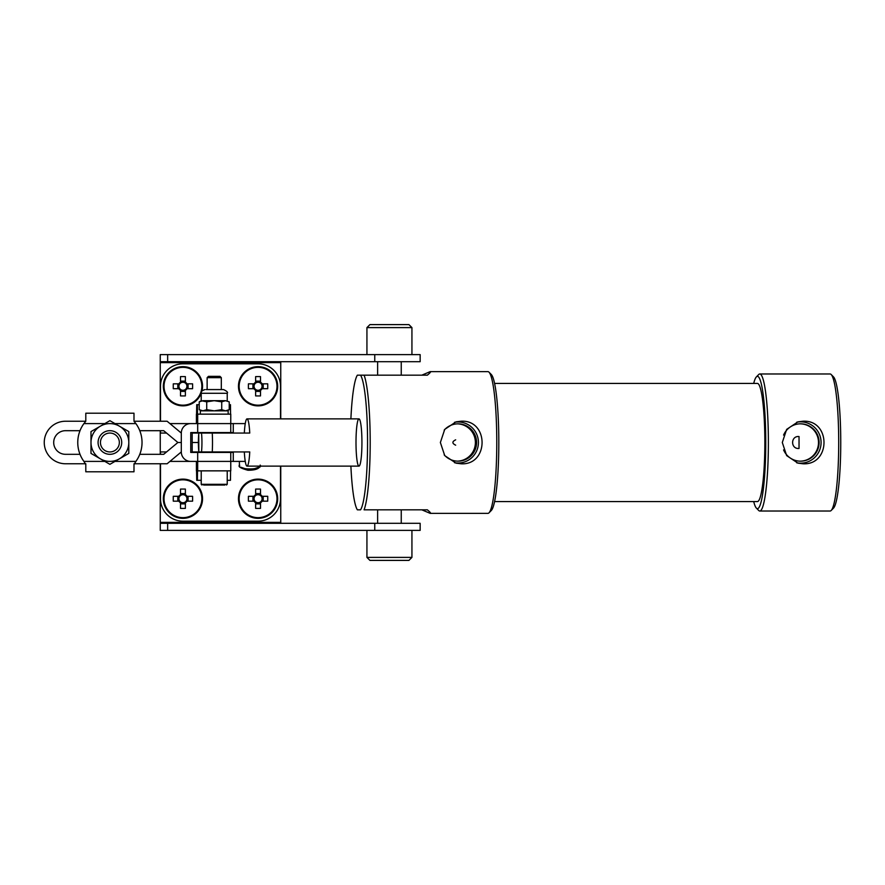<?xml version="1.0" encoding="UTF-8"?>
<svg xmlns="http://www.w3.org/2000/svg" width="885" height="885" viewBox="0 0 885 885"><rect width="100%" height="100%" fill="white"/><g stroke="black" fill="none" stroke-linecap="round" stroke-linejoin="round"><path stroke-width="1.33" d="M192.178 452.423L192.178 432.577M196.68 423.594L196.78 414.147L197.355 414.147L197.687 423.594L190.74 423.594A9.447 9.436 -90 0 0 181.303 433.053L181.303 451.947A9.447 9.436 -90 0 0 190.74 461.406L230.764 461.406L230.753 452.423L233.264 452.423L233.264 461.406L230.753 461.406L230.764 470.853L197.499 470.853L197.399 480.301L196.736 480.301L196.404 461.406L196.404 470.853M230.753 452.423L190.74 452.423L190.74 432.577L230.753 432.577L230.764 414.147L197.499 414.147L197.399 404.699L196.736 404.699L196.404 423.594L196.404 414.147M245.267 423.594L233.253 423.594L233.264 432.577L230.753 432.577M233.264 432.577L233.264 423.594L230.753 423.594L230.764 414.147M207.134 377.674L208.462 376.346L219.989 376.346L221.316 377.674L207.134 377.674L207.134 389.577M227.224 410.839L229.226 409.678L229.226 401.845L225.476 400.684L221.726 401.845L214.225 400.684L206.725 401.845L201.227 400.684L201.227 393.283L227.224 393.283C228.175 392.387 226.936 391.159 223.518 389.577L222.279 389.577M206.183 389.577L223.518 389.577M224.867 485.024L203.583 485.024M200.331 414.147L200.331 410.839L228.164 410.839L228.164 414.147M230.576 470.853L230.476 480.301L227.224 480.301M196.68 461.406L196.78 470.853L197.355 470.853L197.687 461.406L197.687 470.853M197.355 470.853L196.78 470.853M201.227 480.301L197.399 480.301M210.73 485.024L207.245 485.024M230.576 414.147L230.476 404.699L229.226 404.699M197.355 414.147L196.78 414.147M197.687 432.577L197.687 423.594L230.764 423.594M199.225 404.699L197.399 404.699M225.476 410.839L229.226 409.678L225.476 410.839L221.726 409.678L214.225 410.839L206.725 409.678L202.975 410.839L199.225 409.678L199.225 401.845L202.975 400.684L225.476 400.684L229.226 401.845L225.476 400.684M221.726 409.678L221.726 401.845M206.725 409.678L206.725 401.845M104.828 423.594L83.909 423.594A32.137 32.137 0 0 0 80.015 454.315L65.512 454.315A11.815 11.815 0 0 1 53.697 442.5A11.815 11.815 0 0 1 65.512 430.685L80.015 430.685A32.137 32.137 0 0 0 83.909 461.406L85.801 464.658M83.909 423.594L85.801 421.238L65.512 421.238A21.262 21.262 0 0 0 44.25 442.5A21.262 21.262 0 0 0 65.512 463.762L85.801 463.762L85.801 471.793L133.989 471.793L133.989 463.762L167.11 463.762L181.281 451.947M109.895 451.947A9.447 9.447 0 0 0 119.342 442.5A9.447 9.447 0 0 0 109.895 433.053A9.447 9.447 0 0 0 100.447 442.5A9.447 9.447 0 0 0 109.895 451.947M109.895 430.685A11.815 11.815 0 0 1 121.71 442.5A11.815 11.815 0 0 1 109.895 454.315A11.815 11.815 0 0 1 98.08 442.5A11.815 11.815 0 0 1 109.895 430.685M142.031 442.5A32.137 32.137 0 0 0 139.775 430.685L163.703 430.685L177.885 442.5L181.303 442.5L177.885 442.5L163.703 454.315L139.775 454.315A32.137 32.137 0 0 0 142.031 442.5M85.801 420.342L85.801 413.206L133.989 413.206L133.989 420.342M133.989 464.658L135.881 461.406A32.137 32.137 0 0 0 135.881 423.594L133.989 421.238L167.11 421.238L181.281 433.053M90.989 442.5L90.989 431.592L100.447 426.127A18.906 18.906 0 0 1 119.342 426.127L128.801 431.592L128.801 442.5A18.906 18.906 0 0 0 119.342 426.127L109.895 420.674L100.447 426.127A18.906 18.906 0 0 0 100.447 458.873L90.989 453.408L90.989 442.5M128.801 453.408L128.801 442.5A18.906 18.906 0 0 1 100.447 458.873L109.895 464.326L128.801 453.408M401.248 523.301L401.248 509.837M377.618 523.301L377.618 509.837M401.248 375.163L401.248 361.699M377.618 375.163L377.618 361.699M239.404 465.09C235.709 470.189 263.896 470.189 260.201 465.09C260.135 465.941 260.223 470.289 247.888 470.245C235.266 466.815 240.919 465.599 239.404 465.09L239.404 461.406M262.104 496.297L261.274 496.297A4.027 4.027 0 0 0 254.869 496.297A4.027 4.027 0 0 0 260.5 501.928A4.027 4.027 0 0 0 261.274 501.164L267.724 501.164A47.48 21.185 90 0 0 267.746 498.731A47.48 21.185 90 0 0 267.724 496.297L262.104 496.297A4.713 4.713 0 0 0 260.5 494.704L260.5 489.084A47.48 21.185 0 0 0 255.632 489.084L255.632 494.704A4.713 4.713 0 0 0 254.039 496.297L248.419 496.297A47.48 21.185 -90 0 0 248.386 498.731A47.48 21.185 -90 0 0 248.419 501.164L254.039 501.164A4.713 4.713 0 0 0 255.632 502.769L255.632 508.388A47.48 21.185 180 0 0 260.5 508.388L260.5 502.769A4.713 4.713 0 0 0 262.104 501.164M258.066 479.825A18.917 18.917 0 0 0 239.16 498.731A18.917 18.917 0 0 0 258.066 517.648A18.917 18.917 0 0 0 276.983 498.731A18.917 18.917 0 0 0 258.066 479.825M258.066 518.344A19.614 19.614 0 0 0 277.68 498.731A19.614 19.614 0 0 0 258.066 479.117A19.614 19.614 0 0 0 238.463 498.731A19.614 19.614 0 0 0 258.066 518.344M186.967 496.297L186.138 496.297A4.027 4.027 0 0 0 179.732 496.297A4.027 4.027 0 0 0 185.374 501.928A4.027 4.027 0 0 0 186.138 501.164L192.587 501.164A47.48 21.185 90 0 0 192.62 498.731A47.48 21.185 90 0 0 192.587 496.297L186.967 496.297A4.713 4.713 0 0 0 185.374 494.704L185.374 489.084A47.48 21.185 0 0 0 180.507 489.084L180.507 494.704A4.713 4.713 0 0 0 178.903 496.297L173.283 496.297A47.48 21.185 -90 0 0 173.261 498.731A47.48 21.185 -90 0 0 173.283 501.164L178.903 501.164A4.713 4.713 0 0 0 180.507 502.769L180.507 508.388A47.48 21.185 180 0 0 185.374 508.388L185.374 502.769A4.713 4.713 0 0 0 186.967 501.164M182.941 479.825A18.917 18.917 0 0 0 164.024 498.731A18.917 18.917 0 0 0 182.941 517.648A18.917 18.917 0 0 0 201.846 498.731A18.917 18.917 0 0 0 182.941 479.825M182.941 518.344A19.614 19.614 0 0 0 202.543 498.731A19.614 19.614 0 0 0 182.941 479.117A19.614 19.614 0 0 0 163.327 498.731A19.614 19.614 0 0 0 182.941 518.344M420.154 523.301L420.154 530.392L160.251 530.392L160.251 523.301L420.154 523.301M411.934 557.395L366.932 557.395L369.93 560.393L408.936 560.393L411.934 557.395L411.934 530.392M201.946 391.093A19.614 19.614 0 0 0 182.941 366.655A19.614 19.614 0 0 0 163.327 386.269A19.614 19.614 0 0 0 201.227 393.327M182.941 405.175A18.917 18.917 0 0 0 201.846 386.269A18.917 18.917 0 0 0 182.941 367.352A18.917 18.917 0 0 0 164.024 386.269A18.917 18.917 0 0 0 182.941 405.175M179.732 388.703L173.283 388.703A47.48 21.185 -90 0 1 173.261 386.269A47.48 21.185 -90 0 1 173.283 383.836L178.903 383.836A4.713 4.713 0 0 1 180.507 382.231L180.507 383.072A4.027 4.027 0 0 0 182.941 390.285A4.027 4.027 0 0 0 185.374 383.072A4.027 4.027 0 0 0 180.507 383.072M186.138 388.703L192.587 388.703A47.48 21.185 90 0 0 192.62 386.269A47.48 21.185 90 0 0 192.587 383.836L186.967 383.836A4.713 4.713 0 0 0 185.374 382.231L185.374 376.612A47.48 21.185 0 0 0 180.507 376.612L180.507 382.231M258.066 405.883A19.614 19.614 0 0 0 277.68 386.269A19.614 19.614 0 0 0 258.066 366.655A19.614 19.614 0 0 0 238.463 386.269A19.614 19.614 0 0 0 258.066 405.883M258.066 405.175A18.917 18.917 0 0 0 276.983 386.269A18.917 18.917 0 0 0 258.066 367.352A18.917 18.917 0 0 0 239.16 386.269A18.917 18.917 0 0 0 258.066 405.175M254.869 388.703L248.419 388.703A47.48 21.185 -90 0 1 248.386 386.269A47.48 21.185 -90 0 1 248.419 383.836L254.039 383.836A4.713 4.713 0 0 1 255.632 382.231L255.632 383.072A4.027 4.027 0 0 0 258.066 390.285A4.027 4.027 0 0 0 260.5 383.072A4.027 4.027 0 0 0 255.632 383.072M261.274 388.703L267.724 388.703A47.48 21.185 90 0 0 267.746 386.269A47.48 21.185 90 0 0 267.724 383.836L262.104 383.836A4.713 4.713 0 0 0 260.5 382.231L260.5 376.612A47.48 21.185 0 0 0 255.632 376.612L255.632 382.231M366.932 327.605L411.934 327.605L408.936 324.607L369.93 324.607L366.932 327.605L366.932 354.608M198.837 433.053L192.189 433.053L198.837 433.053A14.171 1.781 -90 0 0 198.837 451.947L192.189 451.947L198.837 451.947L198.716 433.053L212.256 433.053A23.63 2.965 90 0 1 212.256 451.947L249.758 451.947A23.63 2.965 90 0 1 247.048 466.13A23.63 2.965 90 0 1 244.326 451.947M166.546 433.053L160.495 433.053L160.495 430.685M280.512 418.87L280.512 386.269A22.446 22.446 0 0 0 258.066 363.823L182.941 363.823A22.446 22.446 0 0 0 160.495 386.269L160.495 421.238M197.455 423.594L169.942 423.594M252.933 383.836L252.933 388.703M255.632 391.413L260.5 391.413M263.21 388.703L263.21 383.836M260.5 381.125L255.632 381.125M254.869 383.836L254.039 383.836M255.632 389.466L255.632 395.916A47.48 21.185 180 0 0 260.5 395.916L260.5 389.466M254.039 388.703A4.713 4.713 0 0 0 255.632 390.296M260.5 390.296A4.713 4.713 0 0 0 262.104 388.703M262.104 383.836L261.274 383.836M260.5 383.072L260.5 382.231M177.796 383.836L177.796 388.703M180.507 391.413L185.374 391.413M188.085 388.703L188.085 383.836M185.374 381.125L180.507 381.125M179.732 383.836L178.903 383.836M180.507 389.466L180.507 395.916A47.48 21.185 180 0 0 185.374 395.916L185.374 389.466M178.903 388.703A4.713 4.713 0 0 0 180.507 390.296M185.374 390.296A4.713 4.713 0 0 0 186.967 388.703M186.967 383.836L186.138 383.836M185.374 383.072L185.374 382.231M280.755 418.87L280.755 361.699M280.755 523.301L280.755 466.13M374.753 361.699L160.251 361.699L160.251 354.608L420.154 354.608L420.154 361.699L374.753 361.699L374.753 354.608M160.251 361.699L160.251 421.238M160.251 430.685L160.251 454.315M160.251 463.762L160.251 523.301M179.732 496.297L178.903 496.297M180.507 494.704L180.507 495.534M185.374 493.587L180.507 493.587M185.374 495.534L185.374 494.704M188.085 501.164L188.085 496.297M185.374 502.769L185.374 501.928M180.507 503.875L185.374 503.875M180.507 501.928L180.507 502.769M178.903 501.164L179.732 501.164M177.796 496.297L177.796 501.164M186.138 501.164A4.027 4.027 0 0 0 186.138 496.297M254.869 496.297L254.039 496.297M255.632 494.704L255.632 495.534M260.5 493.587L255.632 493.587M260.5 495.534L260.5 494.704M263.21 501.164L263.21 496.297M260.5 502.769L260.5 501.928M255.632 503.875L260.5 503.875M255.632 501.928L255.632 502.769M254.039 501.164L254.869 501.164M252.933 496.297L252.933 501.164M261.274 501.164A4.027 4.027 0 0 0 261.274 496.297M258.829 467.214L249.802 470.245L240.775 467.214M280.512 466.13L280.512 498.731A22.446 22.446 0 0 1 258.066 521.177L182.941 521.177A22.446 22.446 0 0 1 160.495 498.731L160.495 463.762M166.546 451.947L160.495 451.947L160.495 454.315M245.267 461.406L233.264 461.406L233.264 452.423M197.455 461.406L169.942 461.406M358.967 418.87A23.63 2.965 -90 0 0 356.002 442.5A23.63 2.965 -90 0 0 358.967 466.13A23.63 2.965 -90 0 0 361.932 442.5A23.63 2.965 -90 0 0 358.967 418.87L247.048 418.87A23.63 2.965 90 0 1 249.758 433.053L201.492 433.053A14.171 1.781 -90 0 1 201.492 451.947L203.318 451.947M358.967 466.13L247.048 466.13M212.256 451.947L198.837 451.947M244.326 433.053A23.63 2.965 90 0 1 247.048 418.87M799.033 436.537C790.504 435.708 790.46 449.248 799.033 448.463L799.033 436.537M783.579 449.912A18.662 18.519 90 0 0 819.101 442.5A18.662 18.519 90 0 0 783.579 435.088M803.115 421.205L797.927 421.857L786.654 429.38L782.307 442.5L786.654 455.62L797.927 463.143L803.115 463.795C830.96 465.2 830.949 419.8 803.115 421.205M796.721 462.8A20.665 20.499 90 0 0 821.081 442.5A20.665 20.499 90 0 0 796.721 422.2M455.664 439.823C451.981 441.604 451.981 443.396 455.664 445.177M444.181 454.857A18.662 18.519 90 0 0 476.572 442.5A18.662 18.519 90 0 0 444.181 430.143M461.207 421.194L456.007 421.846L444.724 429.391L440.376 442.5L444.735 455.62L456.007 463.154L461.207 463.806C489.04 465.2 489.018 419.8 461.207 421.194M454.525 462.711A20.521 20.355 90 0 0 478.42 442.5A20.521 20.355 90 0 0 454.525 422.289M494.582 383.437L757.438 383.437A59.063 7.412 90 0 1 764.85 442.5A59.063 7.412 90 0 1 757.438 501.563L494.582 501.563M489.007 372.187L491.319 374.532A68.521 8.596 90 0 1 498.819 442.5A68.521 8.596 90 0 1 491.319 510.468L489.007 512.813A70.877 8.894 -90 0 0 496.773 442.5A70.877 8.894 -90 0 0 489.007 372.187A70.877 8.894 -90 0 0 487.878 371.623L430.221 371.623L421.824 375.163M430.221 371.623C431.161 371.634 430.21 372.806 427.366 375.163L364.089 375.163A70.877 8.894 90 0 1 370.195 442.5A70.877 8.894 90 0 1 364.089 509.837L427.366 509.837C430.21 512.194 431.161 513.366 430.221 513.377L487.878 513.377A70.877 8.894 -90 0 0 489.007 512.813M831.192 374.532L833.504 376.877A66.154 8.297 90 0 1 840.75 442.5A66.154 8.297 90 0 1 833.504 508.123L831.192 510.468A68.521 8.596 -90 0 0 838.703 442.5A68.521 8.596 -90 0 0 831.192 374.532A68.521 8.596 -90 0 0 830.108 373.979L759.784 373.979A68.521 8.596 90 0 1 768.379 442.5A68.521 8.596 90 0 1 759.784 511.021L830.108 511.021A68.521 8.596 -90 0 0 831.192 510.468M753.71 501.563A66.154 8.297 -90 0 0 756.398 508.123A66.154 8.297 -90 0 0 757.438 508.654A66.154 8.297 -90 0 0 765.746 442.5A66.154 8.297 -90 0 0 757.438 376.346A66.154 8.297 -90 0 0 756.398 376.877A66.154 8.297 -90 0 0 753.71 383.437M759.784 511.021A68.521 8.596 90 0 1 758.699 510.468L756.398 508.123M756.398 376.877L758.699 374.532A68.521 8.596 90 0 1 759.784 373.979M430.221 513.377L421.824 509.837M350.891 466.13A68.521 8.596 -90 0 0 357.374 509.837L360.549 509.837A68.521 8.596 -90 0 0 367.563 442.5A68.521 8.596 -90 0 0 360.549 375.163L357.374 375.163A68.521 8.596 -90 0 0 350.891 418.87M364.089 375.163L360.549 375.163M457.468 461.151A18.662 18.519 90 0 0 475.389 442.5A18.662 18.519 90 0 0 457.468 423.849M800.283 461.162A18.662 18.519 90 0 0 818.503 442.5A18.662 18.519 90 0 0 800.283 423.838M198.306 442.5L192.244 442.5L198.306 442.5M201.227 470.853L201.227 484.316L227.224 484.316L226.516 485.024M197.687 423.594L197.687 414.147M114.962 461.406L135.881 461.406M135.881 423.594L114.962 423.594M83.909 461.406L104.828 461.406M167.652 361.699L167.652 354.608M167.652 530.392L167.652 523.301M374.753 530.392L374.753 523.301M160.251 362.64L280.755 362.64M160.251 522.36L280.755 522.36M197.687 461.406L197.687 452.423M221.316 377.674L221.316 389.577M201.227 393.283C201.968 392.265 199.722 391.491 204.933 389.577M227.224 470.853L227.224 484.316M230.764 461.406L230.764 470.853M201.227 484.316L201.946 485.024M201.227 410.839L199.225 409.678M201.227 400.684L199.225 401.845M227.224 400.684L227.224 393.283M411.934 354.608L411.934 327.605M366.932 530.392L366.932 557.395"/></g></svg>
